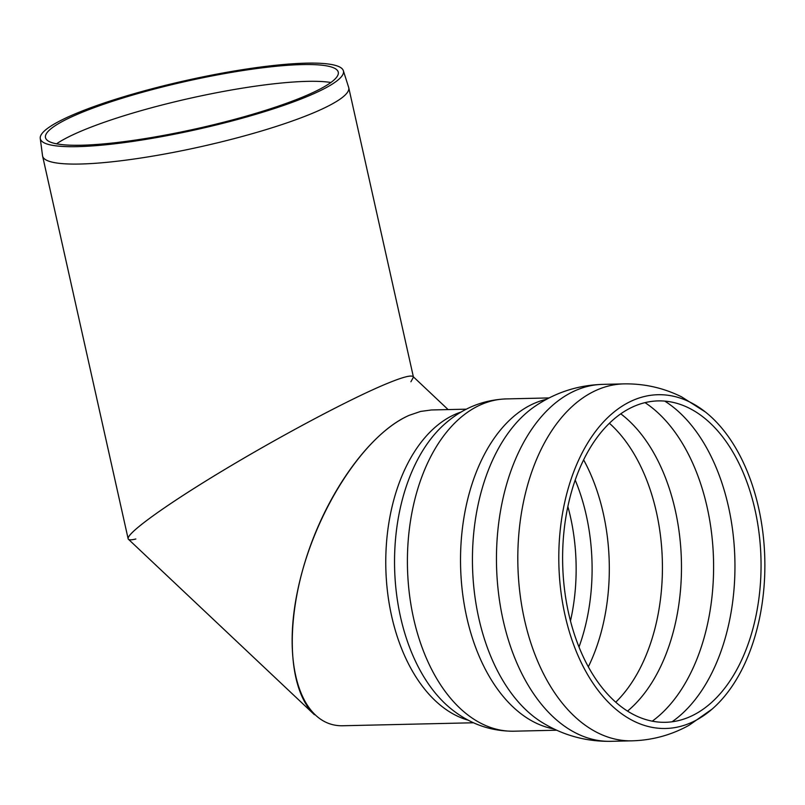 <?xml version="1.0" encoding="UTF-8"?>
<svg xmlns="http://www.w3.org/2000/svg" width="805" height="805" viewBox="0 0 805 805"><rect width="100%" height="100%" fill="white"/><g stroke="black" fill="none" stroke-linecap="round" stroke-linejoin="round"><path stroke-width="1.21" d="M135.844 538.988C131.034 540.195 128.468 540.105 128.126 538.716C126.828 533.162 164.804 505.721 219.856 472.434C274.867 439.158 340.797 403.758 379.105 386.923C400.89 377.414 412.341 374.154 413.438 377.143L410.912 381.761M330.895 82.492A151.561 24.492 -12.6 0 0 190.372 98.2A151.561 24.492 -12.6 0 0 56.541 143.823M308.345 94.638A149.992 24.241 -12.6 0 0 338.17 71.846A149.992 24.241 -12.6 0 0 186.589 81.245A149.992 24.241 -12.6 0 0 45.432 137.283A149.992 24.241 -12.6 0 0 146.51 138.369A149.992 24.241 -12.6 0 0 308.345 94.638M40.25 138.43L42.534 155.727A156.844 25.347 -12.6 0 0 42.605 156.09A156.844 25.347 -12.6 0 0 149.277 156.693A156.844 25.347 -12.6 0 0 317.462 111.14A156.844 25.347 -12.6 0 0 348.736 87.665A156.844 25.347 -12.6 0 0 348.635 87.312L343.343 70.679A155.305 25.096 -12.6 0 0 186.398 80.409A155.305 25.096 -12.6 0 0 40.25 138.43A155.305 25.096 -12.6 0 0 144.9 139.547A155.305 25.096 -12.6 0 0 312.471 94.276A155.305 25.096 -12.6 0 0 343.343 70.679M448.113 409.584L413.116 376.579C410.61 374.657 399.28 378.109 379.105 386.923C340.012 404.1 272.171 440.617 216.565 474.427C160.909 508.247 124.131 535.315 128.448 539.28L314.413 714.699C288.432 690.298 284.91 625.223 306.001 558.781C326.991 492.328 370.069 432.456 409.212 415.32C363.749 434.972 313.97 512.805 297.89 589.411C281.378 666.107 301.634 727.066 343.202 725.748L473.541 722.769M431.45 409.966L420.592 411.436L409.212 415.32M760.685 518.138A166.927 103 88.7 0 0 705.432 412.019A166.927 103 88.7 0 0 558.861 563.943A166.927 103 88.7 0 0 712.214 709.014A166.927 103 88.7 0 0 760.685 518.138M757.022 519.748A160.738 99.186 88.7 0 0 708.038 421.116A160.738 99.186 88.7 0 0 562.675 563.852A160.738 99.186 88.7 0 0 714.397 699.817A160.738 99.186 88.7 0 0 757.022 519.748M672.064 721.783A173.236 106.894 88.7 0 0 730.608 517.263A173.236 106.894 88.7 0 0 664.749 401.101M652.281 721.159A173.236 106.894 88.7 0 0 709.255 517.756A173.236 106.894 88.7 0 0 645.006 402.621M627.548 711.087A165.498 102.124 88.7 0 0 677.327 520.392A165.498 102.124 88.7 0 0 620.756 413.81M615.755 702.181A160.899 99.287 88.7 0 0 658.389 521.962A160.899 99.287 88.7 0 0 609.385 423.249M588.344 666.812A160.899 99.287 88.7 0 0 605.269 523.169A160.899 99.287 88.7 0 0 583.615 459.826M579.006 646.999A156.049 96.298 88.7 0 0 588.183 524.759A156.049 96.298 88.7 0 0 575.193 480.052M570.473 620.907A151.561 93.521 88.7 0 0 572.345 526.229A151.561 93.521 88.7 0 0 567.857 506.506M461.315 411.949A156.844 96.781 88.7 0 0 455.248 414.273A156.844 96.781 88.7 0 0 385.998 572.969A156.844 96.781 88.7 0 0 468.349 720.223M513.781 731.202A166.182 102.547 88.7 0 1 408.739 588.032A166.182 102.547 88.7 0 1 481.018 404.633A166.182 102.547 88.7 0 1 506.194 398.918C483.382 399.854 463.157 407.984 445.517 423.309A160.628 99.116 88.7 0 0 394.601 567.696A160.628 99.116 88.7 0 0 452.048 709.608C470.382 724.108 490.959 731.302 513.781 731.202L556.738 730.216M546.555 399.29A166.182 102.547 88.7 0 0 534.138 403.416A166.182 102.547 88.7 0 0 461.024 576.501A166.182 102.547 88.7 0 0 554.082 728.978M602.593 384.377A178.519 110.164 88.7 0 1 602.663 384.377C578.06 385.152 555.591 392.407 535.245 406.133A170.278 105.073 88.7 0 0 472.505 565.915A170.278 105.073 88.7 0 0 542.479 722.669C563.419 735.448 586.201 741.667 610.814 741.325A178.519 110.164 88.7 0 1 610.743 741.325L632.086 740.831A178.519 110.164 88.7 0 1 519.245 587.046A178.519 110.164 88.7 0 1 596.887 390.023A178.519 110.164 88.7 0 1 623.935 383.884L602.593 384.377A178.519 110.164 88.7 0 0 575.545 390.516A178.519 110.164 88.7 0 0 497.893 587.539A178.519 110.164 88.7 0 0 610.743 741.325M413.368 376.81L348.736 87.665M128.126 538.706L42.605 156.09M431.46 409.966L466.377 409.171M506.194 398.918L549.151 397.932M705.432 412.019L681.604 396.865C663.461 387.869 644.242 383.552 623.935 383.884M712.214 709.014L689.11 725.245C671.39 735.046 652.392 740.248 632.086 740.831"/></g></svg>
